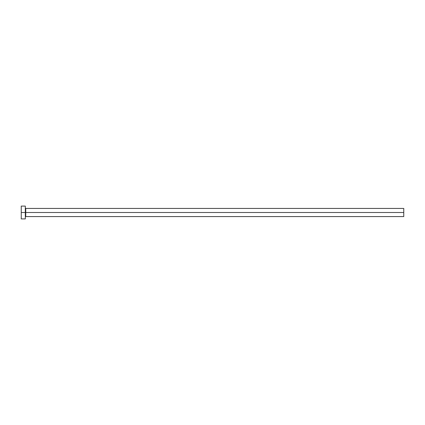 <?xml version="1.0" encoding="UTF-8"?>
<svg xmlns="http://www.w3.org/2000/svg" width="425" height="425" viewBox="0 0 425 425"><rect width="100%" height="100%" fill="white"/><g stroke="black" fill="none" stroke-linecap="round" stroke-linejoin="round"><path stroke-width="0.64" d="M21.25 218.902L21.25 206.098L21.25 212.5L403.75 212.5L403.75 216.575L403.75 212.5L25.734 212.5L25.734 208.425L25.734 212.5L21.25 212.5L21.25 218.902L25.325 218.902L25.325 206.098L25.325 218.902M25.325 216.984L25.734 216.575L25.734 212.5L25.734 216.575L403.75 216.575M403.75 212.5L403.75 208.425L403.75 212.5M403.75 208.425L25.734 208.425L25.325 208.016M21.25 206.098L25.325 206.098"/></g></svg>
